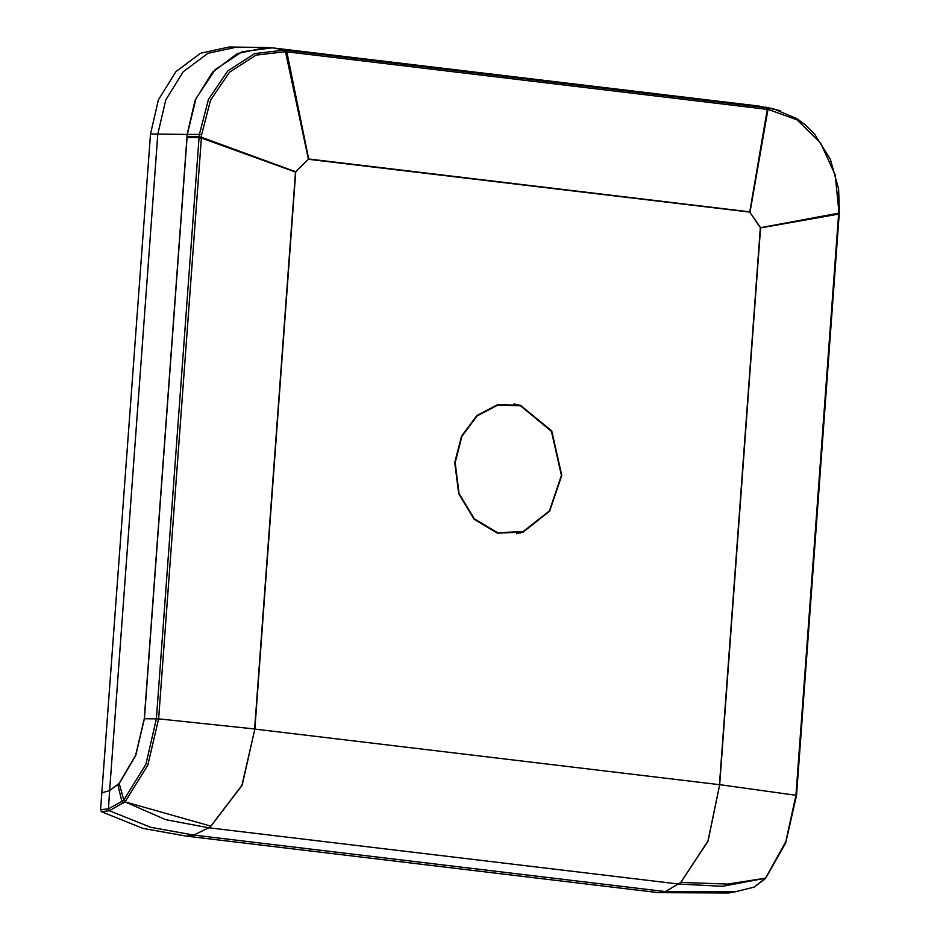 <?xml version="1.0" encoding="UTF-8"?>
<svg xmlns="http://www.w3.org/2000/svg" width="940" height="940" viewBox="0 0 940 940"><rect width="100%" height="100%" fill="white"/><g stroke="black" fill="none" stroke-linecap="round" stroke-linejoin="round"><path stroke-width="1.41" d="M150.482 133.997L157.838 134.067L165.746 99.934L183.218 71.781L207.881 53.345L236.598 47.082L229.254 47L200.584 53.227L175.874 71.675L158.39 99.863L150.482 133.997L100.556 809.74L101.414 811.667L142.939 828.316L186.32 836.142L658.47 892.659L728.441 893L735.045 891.872L665.45 891.567M517.846 404.588L521.7 406.162M524.356 531.218L520.572 532.945M102.108 792.784L109.627 790.575L119.227 783.455L135.677 755.513L144.419 718.783L187.33 134.408L157.838 134.067L109.627 790.575L119.18 783.349L135.583 755.419L144.29 718.783L187.201 134.408L195.085 100.298L212.593 72.098L237.327 53.639L265.95 47.435L236.692 47.094M101.414 811.667L109.369 810.715L108.476 808.835L109.627 790.575M108.476 808.835L100.556 809.74M109.392 810.715L108.5 808.835L123.54 800.363L124.926 801.879L210.877 826.143L208.821 827.764L165.734 819.704L124.926 801.879L109.369 810.715L150.706 827.306L193.805 835.108L665.45 891.555L658.47 892.659M123.54 800.363L125.243 801.562L147.756 765.113L158.684 718.924L254.587 729.017L295.512 171.773L308.673 159.025L286.771 51.829L768.438 109.487L796.967 119.909L820.456 142.845L835.155 174.887L838.868 210.901L795.98 795.205L785.828 841.488L765.489 878.195L754.15 887.066L735.045 891.872M454.772 462.598L461.575 436.113L476.78 415.562L497.66 404.623L520.455 405.269L551.792 431.014L561.779 475.405L549.712 511.149L523.145 532.146L497.354 533.074L474.089 519.209L458.708 493.759L454.772 462.598M308.661 159.33L749.732 212.123L760.319 227.703L719.417 784.653L254.858 729.052L295.783 171.809L308.673 159.025L749.732 211.817L767.24 109.346L766.406 107.771L284.726 50.114L254.717 53.627L227.856 70.876L208.422 99.358L199.351 134.444L187.33 134.408L195.955 98.618L215.107 69.63L241.886 51.806L272.295 47.823L265.95 47.435L272.06 47.799M763.797 880.075L765.642 878.242L722.519 886.35L679.009 884.035L208.821 827.752M285.936 50.255L286.312 51.782L284.726 50.114L273.035 47.905L759.168 106.091M123.739 800.163L145.9 764.208L156.416 718.783L199.092 137.616L186.966 137.616M254.858 729.052L242.132 785.3L210.877 826.143L241.968 785.264L254.858 729.052M749.732 212.123L760.554 227.727L719.652 784.689L707.973 841.053L680.795 882.39L665.45 891.555M765.489 878.195L727.584 884.082L680.795 882.39L708.09 841.171L719.652 784.689L796.556 795.334L785.687 842.91L766.124 877.455M766.406 107.771L759.226 106.091L272.988 47.893L285.478 50.196L286.312 51.782M768.438 109.487L767.604 107.912L780.294 110.72M285.572 51.688L256.021 55.154L229.607 72.122L210.501 100.122L201.607 134.62L158.684 718.924L144.29 718.783M520.361 405.739L497.742 405.093L477.015 415.95L461.916 436.36L455.172 462.645L459.072 493.582L474.336 518.845L497.436 532.604L523.028 531.688L549.407 510.843L561.38 475.358L551.475 431.296L520.361 405.739L513.91 403.859M516.659 533.838L523.028 531.688M186.32 836.142L193.805 835.108L208.821 827.764M117.9 784.747L121.942 801.855L123.305 803.418M272.976 47.893L272.177 47.811M125.243 801.562L123.845 800.058L119.18 783.349M201.607 134.62L199.351 134.444L199.162 136.711L187.025 136.7M754.15 887.066L764.443 879.382M759.238 106.103L759.931 106.185M199.069 137.945L201.336 138.074L295.759 172.091M201.418 136.852L199.139 137.04L201.395 137.181L295.783 171.809M285.196 50.173L308.426 159.307M767.146 107.853L767.98 109.428L749.956 212.158M838.727 213.133L760.319 227.703M838.656 214.038L760.295 227.997M759.261 106.103L766.864 107.818L767.698 109.392M199.139 137.04L201.36 137.757M838.868 210.901L839.303 213.263M765.466 107.148L773.691 108.934L796.803 118.546L805.216 124.75L814.804 134.256L830.42 159.342L838.574 188.881L839.443 211.007M839.209 214.496L796.556 795.334"/></g></svg>
